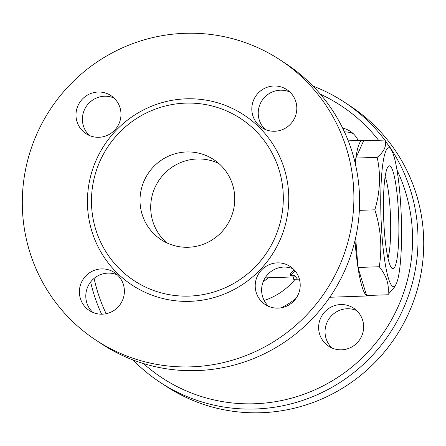 <?xml version="1.0" encoding="UTF-8"?>
<svg xmlns="http://www.w3.org/2000/svg" width="446" height="446" viewBox="0 0 446 446"><rect width="100%" height="100%" fill="white"/><g stroke="black" fill="none" stroke-linecap="round" stroke-linejoin="round"><path stroke-width="0.67" d="M295.012 270.772L290.586 275.728L294.728 275.589L297.454 279.129L293.68 279.319L293.596 276.927L295.336 276.849M290.586 275.728L290.63 273.482L294.193 269.847M369.015 295.43A77.844 11.373 -92 0 1 367.772 295.949A77.844 11.373 -92 0 1 354.966 240.611M355.2 163.242A77.844 11.373 -92 0 1 362.436 140.351A77.844 11.373 -92 0 1 363.707 140.791M396.048 284.28A69.459 10.146 88 0 0 401.294 216.912A69.459 10.146 88 0 0 391.443 150.057A69.459 10.146 88 0 0 380.823 210.467A69.459 10.146 88 0 0 396.048 284.28L394.833 286.672L387.892 294.778L366.59 295.508L357.971 267.477L355.646 237.64M355.568 164.858L355.875 158.074L363.618 140.791L384.92 140.061L391.443 150.057M387.892 294.778C389.553 285.278 386.676 275.935 379.273 266.747C382.328 247.614 380.851 228.636 374.835 209.821C380.148 192.17 380.929 174.681 377.177 157.343C384.29 151.428 386.872 145.669 384.92 140.061M357.971 267.477L379.273 266.747M359.359 210.35L374.835 209.821M355.875 158.074L377.177 157.343M383.493 212.224A51.496 7.521 -92 0 1 388.293 166.391A51.496 7.521 -92 0 1 398.668 217.001A51.496 7.521 -92 0 1 391.789 268.197A51.496 7.521 -92 0 1 383.493 212.224M385.166 176.627A44.31 6.473 -92 0 1 390.518 217.28A44.31 6.473 -92 0 1 387.964 258.206M299.389 279.124L293.736 279.319M264.171 300.481A67.067 65.997 -56.7 0 0 295.152 279.268M397.018 170.088A162.874 160.276 123.3 0 1 412.55 236.235A162.874 160.276 123.3 0 1 318.266 388.271A162.874 160.276 123.3 0 1 143.45 363.54M106.154 313.705A162.874 160.276 123.3 0 1 94.1 278.393M320.423 94.234A162.874 160.276 123.3 0 1 378.587 140.278M340.694 304.551A22.757 22.389 123.3 0 1 353.628 308.164A22.757 22.389 123.3 0 1 359.838 339.478A22.757 22.389 123.3 0 1 328.63 346.196A22.757 22.389 123.3 0 1 319.531 321.142A22.757 22.389 123.3 0 1 340.694 304.551M342.656 128.13A22.757 22.389 123.3 0 1 350.233 131.286A22.757 22.389 123.3 0 1 358.16 140.501M133.025 359.961A167.663 164.987 -56.7 0 0 160.153 382.345A167.663 164.987 -56.7 0 0 331.813 387.407A167.663 164.987 -56.7 0 0 417.997 236.536A167.663 164.987 -56.7 0 0 388.561 145.245M384.809 140.066A167.663 164.987 -56.7 0 0 344.312 102.106A167.663 164.987 -56.7 0 0 313.003 86.089M90.638 281.983A167.663 164.987 -56.7 0 0 101.599 314.185M160.153 382.345L165.851 386.091A167.663 164.987 -56.7 0 0 337.516 391.153A167.663 164.987 -56.7 0 0 423.7 240.282A167.663 164.987 -56.7 0 0 350.01 105.853L344.312 102.106M353.249 133.672A22.757 22.389 -56.7 0 0 344.429 131.871M356.644 310.555A22.757 22.389 -56.7 0 0 347.105 308.766A22.757 22.389 -56.7 0 0 326.572 323.501A22.757 22.389 -56.7 0 0 332.025 348.025M293.228 268.877A22.757 22.389 -56.7 0 0 283.689 267.087A22.757 22.389 -56.7 0 0 263.151 281.827A22.757 22.389 -56.7 0 0 268.603 306.346M117.404 274.909A22.757 22.389 -56.7 0 0 85.799 296.523A22.757 22.389 -56.7 0 0 92.779 312.378M114.009 98.031A22.757 22.389 -56.7 0 0 104.47 96.241A22.757 22.389 -56.7 0 0 83.932 110.976A22.757 22.389 -56.7 0 0 89.384 135.5M289.833 91.999A22.757 22.389 -56.7 0 0 258.228 113.613A22.757 22.389 -56.7 0 0 265.208 129.468M280.177 59.965L285.88 63.711A167.663 164.987 123.3 0 1 359.571 198.141A167.663 164.987 123.3 0 1 273.376 349.017A167.663 164.987 123.3 0 1 101.705 343.938L96.024 340.198M353.868 194.395A167.663 164.987 123.3 0 1 267.678 345.271A167.663 164.987 123.3 0 1 96.007 340.192A167.663 164.987 123.3 0 1 50.225 109.46A167.663 164.987 123.3 0 1 280.188 59.97A167.663 164.987 123.3 0 1 353.868 194.395M296.813 107.854A22.757 22.389 123.3 0 1 285.117 128.331A22.757 22.389 123.3 0 1 261.819 127.64A22.757 22.389 123.3 0 1 255.603 96.33A22.757 22.389 123.3 0 1 286.811 89.607A22.757 22.389 123.3 0 1 296.813 107.854M98.053 92.027A22.757 22.389 123.3 0 1 110.987 95.639A22.757 22.389 123.3 0 1 117.203 126.954A22.757 22.389 123.3 0 1 85.994 133.672A22.757 22.389 123.3 0 1 76.896 108.618A22.757 22.389 123.3 0 1 98.053 92.027M79.388 292.308A22.757 22.389 123.3 0 1 91.084 271.837A22.757 22.389 123.3 0 1 114.382 272.523A22.757 22.389 123.3 0 1 120.598 303.837A22.757 22.389 123.3 0 1 89.39 310.555A22.757 22.389 123.3 0 1 79.388 292.308M278.142 308.136A22.757 22.389 123.3 0 1 265.214 304.523A22.757 22.389 123.3 0 1 258.998 273.208A22.757 22.389 123.3 0 1 290.207 266.491A22.757 22.389 123.3 0 1 299.305 291.545A22.757 22.389 123.3 0 1 278.142 308.136M283.294 196.324A97.005 95.455 -56.7 0 0 240.667 118.547A97.005 95.455 -56.7 0 0 107.62 147.186A97.005 95.455 -56.7 0 0 134.107 280.673A97.005 95.455 -56.7 0 0 233.425 283.617A97.005 95.455 -56.7 0 0 283.294 196.324M234.752 197.991A47.906 47.137 123.3 0 1 210.127 241.096A47.906 47.137 123.3 0 1 161.078 239.647A47.906 47.137 123.3 0 1 147.994 173.723A47.906 47.137 123.3 0 1 213.695 159.579A47.906 47.137 123.3 0 1 234.752 197.991M166.665 242.791A47.906 47.137 123.3 0 1 158.681 180.747A47.906 47.137 123.3 0 1 218.796 163.459M263.229 281.627A67.067 65.997 -56.7 0 0 268.486 277.786M296.055 298.346A74.722 73.529 123.3 0 1 281.108 307.84M288.746 196.63A101.794 100.172 -56.7 0 0 136.091 114.12A101.794 100.172 -56.7 0 0 139.459 289.493A101.794 100.172 -56.7 0 0 288.746 196.63M293.596 276.927L265.102 277.903M329.789 297.253L367.772 295.949M348.242 140.841L362.436 140.351M240.662 118.547L240.372 118.357M129.212 277.234L134.112 280.679"/></g></svg>
